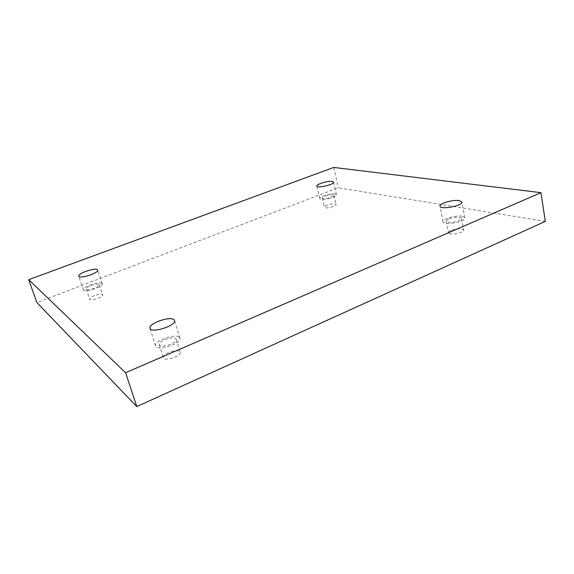 <?xml version="1.0" encoding="UTF-8"?>
<svg xmlns="http://www.w3.org/2000/svg" width="574" height="574" viewBox="0 0 574 574"><rect width="100%" height="100%" fill="white"/><g stroke="black" fill="none" stroke-linecap="round" stroke-linejoin="round"><path stroke-width="0.43" stroke-dasharray="2.87 2.15" d="M168.691 352.536C164.867 354.294 163.066 356.009 163.281 357.667C164.121 361.864 181.922 356.074 180.214 352.178C178.607 350.169 174.761 350.284 168.691 352.536M94.394 295.56C91.158 296.894 89.573 298.078 89.637 299.111C90.096 301.551 103.837 297.009 102.717 294.799C101.698 293.737 98.922 293.988 94.394 295.56M327.18 205.227C325.322 205.973 324.418 206.647 324.468 207.236C324.611 209.201 336.823 206.324 336.091 204.495C334.821 203.476 331.851 203.72 327.18 205.227M451.085 230.339C449.234 231.164 448.351 231.961 448.43 232.735C448.574 235.778 464.538 232.901 463.62 229.98C461.589 228.143 457.406 228.265 451.085 230.339M545.3 221.385L338.366 187.798L36.872 302.541M333.738 167.436L338.366 187.798M448.94 218.873C455.297 216.807 459.48 216.642 461.503 218.393C461.575 219.124 460.7 219.892 458.863 220.703C452.456 222.791 448.251 222.956 446.256 221.212C446.185 220.466 447.081 219.691 448.94 218.873M462.106 216.262C455.871 214.963 442.023 218.995 443.013 221.837C443.164 226.013 466.088 221.808 464.789 217.804L462.106 216.262M325.042 196.05C329.734 194.543 332.712 194.277 333.968 195.246C334.018 195.813 333.114 196.459 331.263 197.198C326.541 198.712 323.557 198.977 322.308 198.008C322.265 197.442 323.176 196.789 325.042 196.05M335.166 193.926C331.033 193.015 318.972 196.688 319.818 198.611C319.976 201.309 337.505 197.169 336.479 194.665L335.166 193.926M91.044 285.522C95.6 283.965 98.376 283.685 99.381 284.704C99.445 285.68 97.853 286.835 94.617 288.155C90.032 289.734 87.241 290.014 86.236 289.002C86.186 287.997 87.793 286.842 91.044 285.522M101.849 283.369C99.237 281.052 82.01 287.165 83.417 289.942C84.019 293.292 103.765 286.813 102.194 283.8L101.849 283.369M164.702 339.715C170.815 337.483 174.668 337.325 176.254 339.256C176.462 340.82 174.654 342.477 170.83 344.228C164.666 346.488 160.799 346.653 159.213 344.73C159.027 343.13 160.849 341.458 164.702 339.715M179.102 337.096C174.596 333.322 153.48 341.2 155.561 345.943C156.68 351.726 182.295 343.46 179.899 338.122L179.102 337.096M446.256 221.212L448.43 232.735M461.503 218.393L463.62 229.98M464.789 217.804L461.926 202.005M443.013 221.837L440.036 206.152M322.308 198.008L324.468 207.236M333.968 195.246L336.091 204.495M336.479 194.665L333.602 182.087M319.818 198.611L316.87 186.076M86.236 289.002L89.637 299.111M99.381 284.704L102.717 294.799M102.194 283.8L97.673 270.067M83.417 289.942L78.767 276.173M159.213 344.73L163.281 357.667M176.254 339.256L180.214 352.178M179.899 338.122L174.525 320.493M155.561 345.943L149.986 328.285"/><path stroke-width="0.86" d="M28.7 279.689L36.872 302.541L136.784 406.564L545.3 221.385L540.981 192.663L333.738 167.436L28.7 279.689L125.577 372.734L136.784 406.564M125.577 372.734L540.981 192.663M173.743 319.531L174.525 320.493C176.835 325.53 151.005 333.774 149.986 328.285C147.984 323.808 169.294 316.001 173.743 319.531M97.336 269.665L97.673 270.067C99.194 272.901 79.305 279.344 78.767 276.173C77.418 273.554 94.767 267.506 97.336 269.665M332.303 181.406L333.602 182.087C334.599 184.441 316.992 188.631 316.87 186.076C316.052 184.276 328.177 180.609 332.303 181.406M459.25 200.584L461.926 202.005C463.182 205.779 440.136 210.113 440.036 206.152C439.081 203.483 453.008 199.451 459.25 200.584"/></g></svg>

